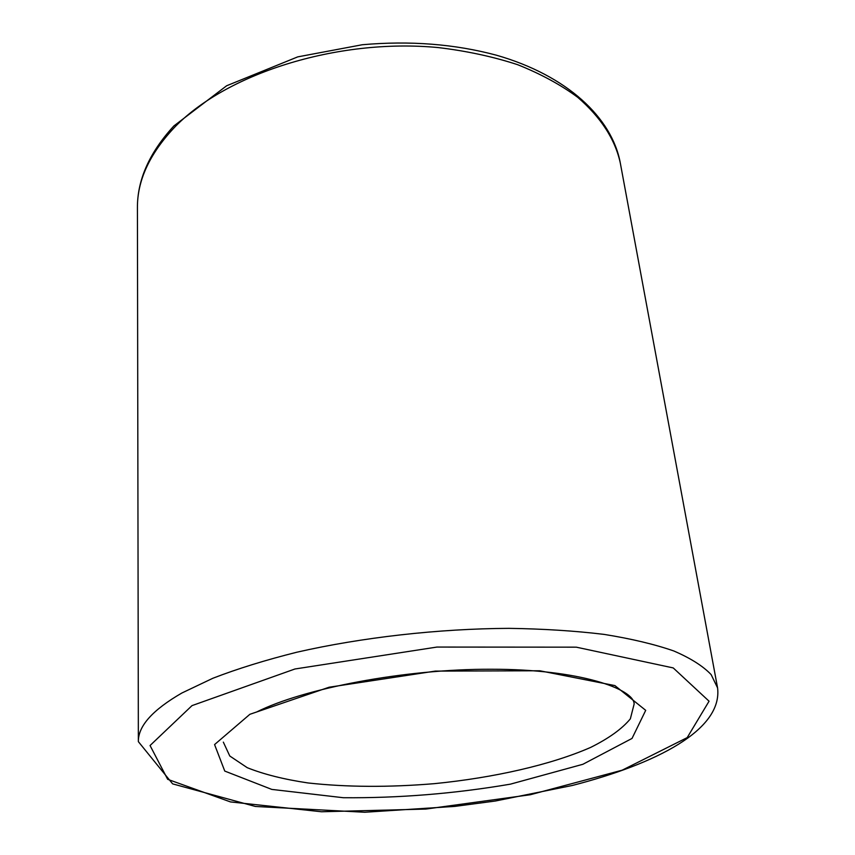 <?xml version="1.0" encoding="UTF-8"?>
<svg xmlns="http://www.w3.org/2000/svg" width="855" height="855" viewBox="0 0 855 855"><rect width="100%" height="100%" fill="white"/><g stroke="black" fill="none" stroke-linecap="round" stroke-linejoin="round"><path stroke-width="1.28" d="M192.022 705.61L294.964 668.984L436.937 647.064L576.313 647.171L673.238 667.926L709.062 701.207L687.196 737.619L622.173 770.184L530.25 794.755L425.779 809.076L321.512 811.758L230.465 801.915L167.666 779.311L150.053 745.528L192.022 705.61M181.901 692.999L212.916 678.239C237.466 668.749 265.435 660.081 296.845 652.215C361.9 637.381 438.487 628.714 508.843 628.35C543.278 628.842 575.062 630.862 604.207 634.41C631.332 638.76 654.524 644.275 673.761 650.954C690.541 658.168 703.002 666.045 711.146 674.606L717.58 687.912C722.689 729.86 656.533 763.75 572.401 785.456L495.408 801.007L454.86 806.393L364.764 812.25L255.41 806.468L172.635 783.875L138.36 741.648C138.072 726.141 152.585 709.928 181.901 692.999M249.884 714.299L329.09 687.228L435.281 671.1L539.783 670.769L614.895 685.582L645.707 710.345L632.027 738.431L582.886 764.285L510.414 784.153C454.55 793.675 398.836 798.196 343.261 797.715L271.794 789.411L224.758 771.071L214.573 744.577L249.884 714.299M256.361 712.14C302.788 688.67 404.255 668.856 491.561 669.251C579.711 669.155 634.1 688.991 634.143 704.018L630.349 718.841C622.109 728.823 608.888 738.335 590.698 747.388C550.962 764.84 493.795 777.772 434.361 783.661C388.897 787.444 346.788 787.209 308.035 782.956C283.988 779.375 263.746 774.288 247.277 767.705L229.781 756.002L223.337 742.129M173.116 128.849C223.999 74.289 336.592 37.834 438.284 47.581C466.648 50.969 493.089 56.665 517.617 64.681C540.659 73.872 560.688 84.752 577.713 97.31C600.894 117.37 615.087 139.247 620.292 162.952C611.998 117.766 566.972 75.347 496.338 55.18C454.721 44.033 410.047 40.548 362.306 44.738L297.722 56.879L226.65 85.757L173.896 125.931C149.486 152.489 137.324 179.764 137.42 207.744C137.249 181.078 149.144 154.776 173.116 128.849M137.42 207.744L138.36 741.648M620.292 162.952L717.58 687.912"/></g></svg>
